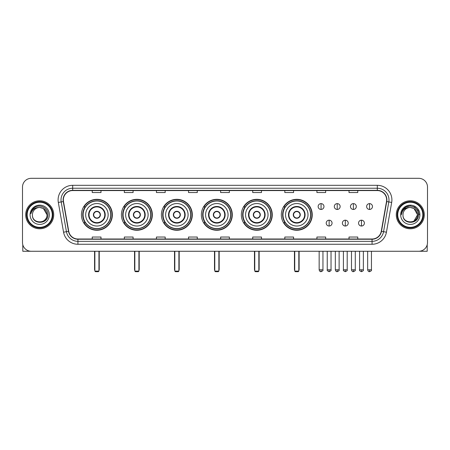 <?xml version="1.0" encoding="UTF-8"?>
<svg xmlns="http://www.w3.org/2000/svg" width="450" height="450" viewBox="0 0 450 450"><rect width="100%" height="100%" fill="white"/><g stroke="black" fill="none" stroke-linecap="round" stroke-linejoin="round"><path stroke-width="0.67" d="M281.317 214.785A15.463 15.463 0 0 0 296.781 230.254A15.463 15.463 0 0 0 312.244 214.785A15.463 15.463 0 0 0 296.781 199.322A15.463 15.463 0 0 0 281.317 214.785M241.341 214.785A15.463 15.463 0 0 0 256.804 230.254A15.463 15.463 0 0 0 272.267 214.785A15.463 15.463 0 0 0 256.804 199.322A15.463 15.463 0 0 0 241.341 214.785M201.364 214.785A15.463 15.463 0 0 0 216.833 230.254A15.463 15.463 0 0 0 232.296 214.785A15.463 15.463 0 0 0 216.833 199.322A15.463 15.463 0 0 0 201.364 214.785M161.393 214.785A15.463 15.463 0 0 0 176.856 230.254A15.463 15.463 0 0 0 192.319 214.785A15.463 15.463 0 0 0 176.856 199.322A15.463 15.463 0 0 0 161.393 214.785M121.416 214.785A15.463 15.463 0 0 0 136.879 230.254A15.463 15.463 0 0 0 152.347 214.785A15.463 15.463 0 0 0 136.879 199.322A15.463 15.463 0 0 0 121.416 214.785M81.439 214.785A15.463 15.463 0 0 0 96.907 230.254A15.463 15.463 0 0 0 112.371 214.785A15.463 15.463 0 0 0 96.907 199.322A15.463 15.463 0 0 0 81.439 214.785M85.151 222.666A14.152 14.152 0 0 1 85.151 206.91M125.123 222.666A14.152 14.152 0 0 1 125.123 206.91M165.099 222.666A14.152 14.152 0 0 1 165.099 206.91M205.076 222.666A14.152 14.152 0 0 1 205.076 206.91M245.047 222.666A14.152 14.152 0 0 1 245.047 206.91M285.024 222.666A14.152 14.152 0 0 1 285.024 206.91M22.5 187.065L22.5 242.505A8.752 8.752 0 0 0 31.253 251.263L418.748 251.263A8.752 8.752 0 0 0 427.5 242.505L427.5 187.065A8.752 8.752 0 0 0 418.748 178.312L31.253 178.312A8.752 8.752 0 0 0 22.5 187.065L22.5 242.505M25.712 214.785A14.006 14.006 0 0 0 39.718 228.791A14.006 14.006 0 0 0 53.719 214.785A14.006 14.006 0 0 0 39.718 200.784A14.006 14.006 0 0 0 25.712 214.785A14.006 14.006 0 0 0 39.718 228.791A14.006 14.006 0 0 0 53.719 214.785A14.006 14.006 0 0 0 39.718 200.784A14.006 14.006 0 0 0 25.712 214.785M396.281 214.785A14.006 14.006 0 0 0 410.282 228.791A14.006 14.006 0 0 0 424.288 214.785A14.006 14.006 0 0 0 410.282 200.784A14.006 14.006 0 0 0 396.281 214.785A14.006 14.006 0 0 0 410.282 228.791A14.006 14.006 0 0 0 424.288 214.785A14.006 14.006 0 0 0 410.282 200.784A14.006 14.006 0 0 0 396.281 214.785M63.349 199.907A9.338 9.338 0 0 1 72.686 190.569L377.314 190.569A9.338 9.338 0 0 1 386.511 201.527L381.262 231.289A9.338 9.338 0 0 1 372.066 239.006L77.934 239.006A9.338 9.338 0 0 1 68.737 231.289L63.489 201.527A9.338 9.338 0 0 1 63.349 199.907M63.118 199.907A9.568 9.568 0 0 0 63.264 201.566L68.513 231.328A9.568 9.568 0 0 0 77.934 239.237L372.066 239.237A9.568 9.568 0 0 0 381.488 231.328L386.736 201.566A9.568 9.568 0 0 0 377.314 190.333L72.686 190.333A9.568 9.568 0 0 0 63.118 199.907M58.32 202.438A14.591 14.591 0 0 1 72.686 185.316L377.314 185.316A14.591 14.591 0 0 1 391.68 202.438L386.432 232.2A14.591 14.591 0 0 1 372.066 244.26L77.934 244.26A14.591 14.591 0 0 1 63.568 232.2L58.32 202.438L61.194 201.932A11.672 11.672 0 0 1 72.686 188.235L377.314 188.235A11.672 11.672 0 0 1 388.806 201.932L383.558 231.694A11.672 11.672 0 0 1 372.066 241.341L77.934 241.341A11.672 11.672 0 0 1 66.442 231.694L61.194 201.932A11.672 11.672 0 0 1 61.014 199.907M418.748 178.312L31.253 178.312M31.253 251.263L418.748 251.263M427.5 242.505L427.5 187.065M381.488 231.328L383.558 231.694L388.806 201.932L391.68 202.438M220.624 190.569L220.624 192.544L229.376 192.544L229.376 190.569M188.528 190.569L188.528 192.544L197.28 192.544L197.28 190.569M156.431 190.569L156.431 192.544L165.184 192.544L165.184 190.569M124.335 190.569L124.335 192.544L133.088 192.544L133.088 190.569M92.239 190.569L92.239 192.544L100.991 192.544L100.991 190.569M252.72 190.569L252.72 192.544L261.472 192.544L261.472 190.569M284.816 190.569L284.816 192.544L293.569 192.544L293.569 190.569M316.912 190.569L316.912 192.544L325.665 192.544L325.665 190.569M349.009 190.569L349.009 192.544L357.761 192.544L357.761 190.569M229.376 239.006L229.376 237.032L220.624 237.032L220.624 239.006M197.28 239.006L197.28 237.032L188.528 237.032L188.528 239.006M165.184 239.006L165.184 237.032L156.431 237.032L156.431 239.006M133.088 239.006L133.088 237.032L124.335 237.032L124.335 239.006M100.991 239.006L100.991 237.032L92.239 237.032L92.239 239.006M261.472 239.006L261.472 237.032L252.72 237.032L252.72 239.006M293.569 239.006L293.569 237.032L284.816 237.032L284.816 239.006M325.665 239.006L325.665 237.032L316.912 237.032L316.912 239.006M357.761 239.006L357.761 237.032L349.009 237.032L349.009 239.006M22.793 244.749L22.793 251.263L56.638 251.263M52.262 214.785A12.549 12.549 0 0 0 39.718 202.241A12.549 12.549 0 0 0 27.169 214.785A12.549 12.549 0 0 0 39.718 227.334A12.549 12.549 0 0 0 52.262 214.785M52.847 214.785A13.129 13.129 0 0 0 39.718 201.656A13.129 13.129 0 0 0 26.584 214.785A13.129 13.129 0 0 0 39.718 227.919A13.129 13.129 0 0 0 52.847 214.785M47.008 214.785C46.575 210.358 44.145 207.922 39.718 207.495L43.363 208.468L47.008 214.785L43.363 208.468L39.718 207.495L43.363 208.468L47.008 214.785L43.363 208.468L39.718 207.495L43.363 208.468L47.008 214.785C47.458 224.196 31.973 224.196 32.422 214.785C31.77 224.91 48.274 224.685 47.931 214.785C48.471 207.838 39.369 203.422 34.121 207.9C32.293 209.43 31.219 211.371 30.904 213.727C32.282 209.379 35.218 207.304 39.718 207.495L43.363 208.468L47.008 214.785C47.458 224.196 31.973 224.196 32.422 214.785C31.973 224.196 47.458 224.196 47.008 214.785C47.458 224.196 31.973 224.196 32.422 214.785C31.973 224.196 47.458 224.196 47.008 214.785C47.458 224.196 31.973 224.196 32.422 214.785C31.973 224.196 47.458 224.196 47.008 214.785C47.458 224.196 31.973 224.196 32.422 214.785C31.973 224.196 47.458 224.196 47.008 214.785C47.458 224.196 31.973 224.196 32.422 214.785C31.973 224.196 47.458 224.196 47.008 214.785C47.458 224.196 31.973 224.196 32.422 214.785C31.973 224.196 47.458 224.196 47.008 214.785C47.458 224.196 31.973 224.196 32.422 214.785A7.296 7.296 0 0 1 39.718 207.495L43.363 208.468L47.008 214.785C47.301 220.449 40.022 224.213 35.578 220.798M30.088 214.785A9.63 9.63 0 0 0 39.718 224.415A9.63 9.63 0 0 0 49.343 214.785A9.63 9.63 0 0 0 39.718 205.161A9.63 9.63 0 0 0 30.088 214.785M34.121 207.9L31.967 210.459M31.838 210.707L32.029 210.352L31.838 210.707M85.674 214.785A11.233 11.233 0 0 1 96.907 203.552A11.233 11.233 0 0 1 108.141 214.785A11.233 11.233 0 0 1 96.907 226.024A11.233 11.233 0 0 1 85.674 214.785A11.233 11.233 0 0 0 96.907 226.024A11.233 11.233 0 0 0 108.141 214.785M89.027 214.785A7.881 7.881 0 0 0 96.907 222.666A7.881 7.881 0 0 0 104.782 214.785A7.881 7.881 0 0 0 96.907 206.91A7.881 7.881 0 0 0 89.027 214.785M85.326 206.91A14.006 14.006 0 0 0 85.326 222.666L83.936 222.666A15.171 15.171 0 0 0 112.078 214.785A15.171 15.171 0 0 0 83.936 206.91L85.343 206.91A13.989 13.989 0 0 1 106.161 204.294A13.989 13.989 0 0 1 106.161 225.276A13.989 13.989 0 0 1 85.343 222.666M110.706 214.785A13.804 13.804 0 0 0 96.907 200.987A13.804 13.804 0 0 0 83.104 214.785A13.804 13.804 0 0 0 96.907 228.589A13.804 13.804 0 0 0 110.706 214.785M93.403 214.785A3.499 3.499 0 0 0 96.907 218.289A3.499 3.499 0 0 0 100.406 214.785A3.499 3.499 0 0 0 96.907 211.286A3.499 3.499 0 0 0 93.403 214.785M93.516 213.913L93.634 213.913A3.386 3.386 0 0 1 100.176 213.913L99.996 213.913A3.212 3.212 0 0 1 96.907 217.997A3.212 3.212 0 0 1 93.819 213.913A3.212 3.212 0 0 1 99.996 213.913L100.294 213.913M100.294 215.662L100.176 215.662A3.386 3.386 0 0 1 93.634 215.662L93.516 215.662M94.866 251.263L94.866 271.102L98.949 271.102L98.949 251.263M94.866 271.102L95.445 271.688L98.364 271.688L98.949 271.102M125.646 214.785A11.233 11.233 0 0 1 136.879 203.552A11.233 11.233 0 0 1 148.112 214.785A11.233 11.233 0 0 1 136.879 226.024A11.233 11.233 0 0 1 125.646 214.785A11.233 11.233 0 0 0 136.879 226.024A11.233 11.233 0 0 0 148.112 214.785M129.004 214.785A7.881 7.881 0 0 0 136.879 222.666A7.881 7.881 0 0 0 144.759 214.785A7.881 7.881 0 0 0 136.879 206.91A7.881 7.881 0 0 0 129.004 214.785M125.302 206.91A14.006 14.006 0 0 0 125.302 222.666M150.683 214.785A13.804 13.804 0 0 0 136.879 200.987A13.804 13.804 0 0 0 123.081 214.785A13.804 13.804 0 0 0 136.879 228.589A13.804 13.804 0 0 0 150.683 214.785M133.38 214.785A3.499 3.499 0 0 0 136.879 218.289A3.499 3.499 0 0 0 140.383 214.785A3.499 3.499 0 0 0 136.879 211.286A3.499 3.499 0 0 0 133.38 214.785M152.055 214.785A15.171 15.171 0 0 1 123.913 222.666L125.319 222.666A13.989 13.989 0 0 0 146.138 225.276A13.989 13.989 0 0 0 146.138 204.294A13.989 13.989 0 0 0 125.319 206.91L123.913 206.91A15.171 15.171 0 0 1 152.055 214.785M133.493 213.913L133.611 213.913A3.386 3.386 0 0 1 140.153 213.913L139.967 213.913A3.212 3.212 0 0 1 136.879 217.997A3.212 3.212 0 0 1 133.791 213.913A3.212 3.212 0 0 1 139.967 213.913L140.271 213.913M140.271 215.662L139.967 215.662A3.212 3.212 0 0 1 133.791 215.662L133.493 215.662M139.967 215.662L140.153 215.662A3.386 3.386 0 0 1 133.611 215.662L133.791 215.662M134.837 251.263L134.837 271.102L138.921 271.102L138.921 251.263M134.837 271.102L135.422 271.688L138.341 271.688L138.921 271.102M165.623 214.785A11.233 11.233 0 0 1 176.856 203.552A11.233 11.233 0 0 1 188.089 214.785A11.233 11.233 0 0 1 176.856 226.024A11.233 11.233 0 0 1 165.623 214.785A11.233 11.233 0 0 0 176.856 226.024A11.233 11.233 0 0 0 188.089 214.785M168.975 214.785A7.881 7.881 0 0 0 176.856 222.666A7.881 7.881 0 0 0 184.731 214.785A7.881 7.881 0 0 0 176.856 206.91A7.881 7.881 0 0 0 168.975 214.785M165.274 206.91A14.006 14.006 0 0 0 165.274 222.666M190.659 214.785A13.804 13.804 0 0 0 176.856 200.987A13.804 13.804 0 0 0 163.052 214.785A13.804 13.804 0 0 0 176.856 228.589A13.804 13.804 0 0 0 190.659 214.785M173.351 214.785A3.499 3.499 0 0 0 176.856 218.289A3.499 3.499 0 0 0 180.354 214.785A3.499 3.499 0 0 0 176.856 211.286A3.499 3.499 0 0 0 173.351 214.785M192.026 214.785A15.171 15.171 0 0 1 163.89 222.666L165.296 222.666A13.989 13.989 0 0 0 186.109 225.276A13.989 13.989 0 0 0 186.109 204.294A13.989 13.989 0 0 0 165.296 206.91L163.89 206.91A15.171 15.171 0 0 1 192.026 214.785M173.464 213.913L173.582 213.913A3.386 3.386 0 0 1 180.124 213.913L179.944 213.913A3.212 3.212 0 0 1 176.856 217.997A3.212 3.212 0 0 1 173.768 213.913A3.212 3.212 0 0 1 179.944 213.913L180.248 213.913M180.248 215.662L179.944 215.662A3.212 3.212 0 0 1 173.768 215.662L173.464 215.662M179.944 215.662L180.124 215.662A3.386 3.386 0 0 1 173.582 215.662L173.768 215.662M174.814 251.263L174.814 271.102L178.898 271.102L178.898 251.263M174.814 271.102L175.399 271.688L178.312 271.688L178.898 271.102M205.594 214.785A11.233 11.233 0 0 1 216.833 203.552A11.233 11.233 0 0 1 228.066 214.785A11.233 11.233 0 0 1 216.833 226.024A11.233 11.233 0 0 1 205.594 214.785A11.233 11.233 0 0 0 216.833 226.024A11.233 11.233 0 0 0 228.066 214.785M208.952 214.785A7.881 7.881 0 0 0 216.833 222.666A7.881 7.881 0 0 0 224.708 214.785A7.881 7.881 0 0 0 216.833 206.91A7.881 7.881 0 0 0 208.952 214.785M205.251 206.91A14.006 14.006 0 0 0 205.251 222.666L203.861 222.666A15.171 15.171 0 0 0 232.003 214.785A15.171 15.171 0 0 0 203.861 206.91L205.268 206.91A13.989 13.989 0 0 1 226.086 204.294A13.989 13.989 0 0 1 226.086 225.276A13.989 13.989 0 0 1 205.268 222.666M230.631 214.785A13.804 13.804 0 0 0 216.833 200.987A13.804 13.804 0 0 0 203.029 214.785A13.804 13.804 0 0 0 216.833 228.589A13.804 13.804 0 0 0 230.631 214.785M213.328 214.785A3.499 3.499 0 0 0 216.833 218.289A3.499 3.499 0 0 0 220.331 214.785A3.499 3.499 0 0 0 216.833 211.286A3.499 3.499 0 0 0 213.328 214.785M213.441 213.913L213.559 213.913A3.386 3.386 0 0 1 220.101 213.913L219.921 213.913A3.212 3.212 0 0 1 216.833 217.997A3.212 3.212 0 0 1 213.744 213.913A3.212 3.212 0 0 1 219.921 213.913L220.219 213.913M220.219 215.662L219.921 215.662A3.212 3.212 0 0 1 213.744 215.662L213.441 215.662M219.921 215.662L220.101 215.662A3.386 3.386 0 0 1 213.559 215.662L213.744 215.662M214.785 251.263L214.785 271.102L218.874 271.102L218.874 251.263M214.785 271.102L215.37 271.688L218.289 271.688L218.874 271.102M245.571 214.785A11.233 11.233 0 0 1 256.804 203.552A11.233 11.233 0 0 1 268.037 214.785A11.233 11.233 0 0 1 256.804 226.024A11.233 11.233 0 0 1 245.571 214.785A11.233 11.233 0 0 0 256.804 226.024A11.233 11.233 0 0 0 268.037 214.785M248.929 214.785A7.881 7.881 0 0 0 256.804 222.666A7.881 7.881 0 0 0 264.684 214.785A7.881 7.881 0 0 0 256.804 206.91A7.881 7.881 0 0 0 248.929 214.785M245.227 206.91A14.006 14.006 0 0 0 245.227 222.666M270.608 214.785A13.804 13.804 0 0 0 256.804 200.987A13.804 13.804 0 0 0 243.006 214.785A13.804 13.804 0 0 0 256.804 228.589A13.804 13.804 0 0 0 270.608 214.785M253.305 214.785A3.499 3.499 0 0 0 256.804 218.289A3.499 3.499 0 0 0 260.308 214.785A3.499 3.499 0 0 0 256.804 211.286A3.499 3.499 0 0 0 253.305 214.785M271.98 214.785A15.171 15.171 0 0 1 243.838 222.666L245.244 222.666A13.989 13.989 0 0 0 266.062 225.276A13.989 13.989 0 0 0 266.062 204.294A13.989 13.989 0 0 0 245.244 206.91L243.838 206.91A15.171 15.171 0 0 1 271.98 214.785M253.412 213.913L253.536 213.913A3.386 3.386 0 0 1 260.077 213.913L259.892 213.913A3.212 3.212 0 0 1 256.804 217.997A3.212 3.212 0 0 1 253.716 213.913A3.212 3.212 0 0 1 259.892 213.913L260.196 213.913M260.196 215.662L259.892 215.662A3.212 3.212 0 0 1 253.716 215.662L253.412 215.662M259.892 215.662L260.077 215.662A3.386 3.386 0 0 1 253.536 215.662L253.716 215.662M254.762 251.263L254.762 271.102L258.846 271.102L258.846 251.263M254.762 271.102L255.347 271.688L258.266 271.688L258.846 271.102M285.548 214.785A11.233 11.233 0 0 1 296.781 203.552A11.233 11.233 0 0 1 308.014 214.785A11.233 11.233 0 0 1 296.781 226.024A11.233 11.233 0 0 1 285.548 214.785A11.233 11.233 0 0 0 296.781 226.024A11.233 11.233 0 0 0 308.014 214.785M288.9 214.785A7.881 7.881 0 0 0 296.781 222.666A7.881 7.881 0 0 0 304.656 214.785A7.881 7.881 0 0 0 296.781 206.91A7.881 7.881 0 0 0 288.9 214.785M285.199 206.91A14.006 14.006 0 0 0 285.199 222.666M310.579 214.785A13.804 13.804 0 0 0 296.781 200.987A13.804 13.804 0 0 0 282.977 214.785A13.804 13.804 0 0 0 296.781 228.589A13.804 13.804 0 0 0 310.579 214.785M293.276 214.785A3.499 3.499 0 0 0 296.781 218.289A3.499 3.499 0 0 0 300.279 214.785A3.499 3.499 0 0 0 296.781 211.286A3.499 3.499 0 0 0 293.276 214.785M311.951 214.785A15.171 15.171 0 0 1 283.815 222.666L285.216 222.666A13.989 13.989 0 0 0 306.034 225.276A13.989 13.989 0 0 0 306.034 204.294A13.989 13.989 0 0 0 285.216 206.91L283.815 206.91A15.171 15.171 0 0 1 311.951 214.785M293.389 213.913L293.507 213.913A3.386 3.386 0 0 1 300.049 213.913L299.869 213.913A3.212 3.212 0 0 1 296.781 217.997A3.212 3.212 0 0 1 293.692 213.913A3.212 3.212 0 0 1 299.869 213.913L300.173 213.913M300.173 215.662L299.869 215.662A3.212 3.212 0 0 1 293.692 215.662L293.389 215.662M299.869 215.662L300.049 215.662A3.386 3.386 0 0 1 293.507 215.662L293.692 215.662M294.739 251.263L294.739 271.102L298.822 271.102L298.822 251.263M294.739 271.102L295.318 271.688L298.238 271.688L298.822 271.102M321.058 203.614A2.919 2.919 0 0 0 318.139 206.528A2.919 2.919 0 0 0 321.058 209.447A2.919 2.919 0 0 0 323.972 206.528A2.919 2.919 0 0 0 321.058 203.614L321.058 209.447A2.919 2.919 0 0 0 323.972 206.528A2.919 2.919 0 0 0 321.058 203.614M337.219 203.614A2.919 2.919 0 0 0 334.305 206.528A2.919 2.919 0 0 0 337.219 209.447A2.919 2.919 0 0 0 340.138 206.528A2.919 2.919 0 0 0 337.219 203.614L337.219 209.447A2.919 2.919 0 0 0 340.138 206.528A2.919 2.919 0 0 0 337.219 203.614M353.385 203.614A2.919 2.919 0 0 0 350.466 206.528A2.919 2.919 0 0 0 353.385 209.447A2.919 2.919 0 0 0 356.304 206.528A2.919 2.919 0 0 0 353.385 203.614L353.385 209.447A2.919 2.919 0 0 0 356.304 206.528A2.919 2.919 0 0 0 353.385 203.614M369.551 203.614A2.919 2.919 0 0 0 366.632 206.528A2.919 2.919 0 0 0 369.551 209.447A2.919 2.919 0 0 0 372.471 206.528A2.919 2.919 0 0 0 369.551 203.614L369.551 209.447A2.919 2.919 0 0 0 372.471 206.528A2.919 2.919 0 0 0 369.551 203.614M329.141 220.185A2.919 2.919 0 0 0 326.222 223.104A2.919 2.919 0 0 0 329.141 226.024A2.919 2.919 0 0 0 332.055 223.104A2.919 2.919 0 0 0 329.141 220.185L329.141 226.024A2.919 2.919 0 0 0 332.055 223.104A2.919 2.919 0 0 0 329.141 220.185M345.302 220.185A2.919 2.919 0 0 0 342.388 223.104A2.919 2.919 0 0 0 345.302 226.024A2.919 2.919 0 0 0 348.221 223.104A2.919 2.919 0 0 0 345.302 220.185L345.302 226.024A2.919 2.919 0 0 0 348.221 223.104A2.919 2.919 0 0 0 345.302 220.185M361.468 220.185A2.919 2.919 0 0 0 358.549 223.104A2.919 2.919 0 0 0 361.468 226.024A2.919 2.919 0 0 0 364.387 223.104A2.919 2.919 0 0 0 361.468 220.185L361.468 226.024A2.919 2.919 0 0 0 364.387 223.104A2.919 2.919 0 0 0 361.468 220.185M427.207 244.749L427.207 251.263L393.362 251.263M422.831 214.785A12.549 12.549 0 0 0 410.282 202.241A12.549 12.549 0 0 0 397.738 214.785A12.549 12.549 0 0 0 410.282 227.334A12.549 12.549 0 0 0 422.831 214.785M423.416 214.785A13.129 13.129 0 0 0 410.282 201.656A13.129 13.129 0 0 0 397.153 214.785A13.129 13.129 0 0 0 410.282 227.919A13.129 13.129 0 0 0 423.416 214.785M417.15 212.316L417.577 214.785L413.933 208.468L410.282 207.495L413.933 208.468L417.577 214.785L413.933 208.468L410.282 207.495L413.933 208.468L417.577 214.785L413.933 208.468L410.282 207.495L413.933 208.468L417.577 214.785C418.027 224.196 402.542 224.196 402.992 214.785C402.339 224.91 418.843 224.685 418.5 214.785C419.04 207.838 409.939 203.422 404.691 207.9C402.863 209.43 401.788 211.371 401.473 213.727C402.851 209.379 405.787 207.304 410.282 207.495L413.933 208.468L417.577 214.785C418.027 224.196 402.542 224.196 402.992 214.785C402.542 224.196 418.027 224.196 417.577 214.785L413.933 221.107L417.577 214.785C418.027 224.196 402.542 224.196 402.992 214.785C402.542 224.196 418.027 224.196 417.577 214.785C418.027 224.196 402.542 224.196 402.992 214.785C402.542 224.196 418.027 224.196 417.577 214.785C418.027 224.196 402.542 224.196 402.992 214.785C402.542 224.196 418.027 224.196 417.577 214.785C418.027 224.196 402.542 224.196 402.992 214.785C402.542 224.196 418.027 224.196 417.577 214.785C418.027 224.196 402.542 224.196 402.992 214.785A7.296 7.296 0 0 1 410.282 207.495L413.933 208.468L417.577 214.785C417.87 220.449 410.591 224.213 406.147 220.798M410.282 207.495C414.714 207.922 417.144 210.358 417.577 214.785M400.657 214.785A9.63 9.63 0 0 0 410.282 224.415A9.63 9.63 0 0 0 419.912 214.785A9.63 9.63 0 0 0 410.282 205.161A9.63 9.63 0 0 0 400.657 214.785M404.691 207.9L402.536 210.459M402.474 210.572L405.849 207.101L410.282 205.914L414.72 207.101L417.971 210.352L419.158 214.785L417.971 210.352L414.72 207.101L410.282 205.914L405.849 207.101L402.598 210.352L401.411 214.785L402.598 210.352L405.849 207.101L410.282 205.914L414.72 207.101L417.971 210.352L419.158 214.785L417.971 210.352L414.72 207.101L410.282 205.914L405.849 207.101L402.598 210.352L401.411 214.785L402.598 210.352L405.849 207.101L410.282 205.914L414.72 207.101L417.971 210.352L419.158 214.785L417.971 210.352L414.72 207.101L410.282 205.914L405.849 207.101L402.598 210.352L401.411 214.785L402.598 210.352L405.849 207.101L410.282 205.914L414.72 207.101L417.971 210.352L419.158 214.785L417.971 210.352L414.72 207.101L410.282 205.914L405.849 207.101L402.598 210.352L401.411 214.785L402.598 210.352L405.849 207.101L410.282 205.914L414.72 207.101L417.971 210.352L419.158 214.785L417.971 210.352L414.72 207.101L410.282 205.914L405.849 207.101L402.598 210.352L401.411 214.785L402.598 210.352L405.849 207.101L410.282 205.914L414.72 207.101L417.971 210.352L419.158 214.785L417.971 210.352L414.72 207.101L410.282 205.914L405.849 207.101L402.598 210.352L401.411 214.785L402.598 210.352L405.849 207.101L410.282 205.914L414.72 207.101L417.971 210.352L419.158 214.785L417.971 210.352L414.72 207.101L410.282 205.914L405.849 207.101L402.598 210.352L401.411 214.785M402.407 210.707L402.598 210.352M377.314 185.316L377.314 190.333M61.194 201.932L63.264 201.566M77.934 244.26L77.934 239.237M372.066 239.237L372.066 244.26M63.568 232.2L68.513 231.328M386.736 201.566L388.806 201.932M72.686 185.316L72.686 190.333M383.558 231.694L386.432 232.2M105.221 214.785A8.314 8.314 0 0 0 96.907 206.471A8.314 8.314 0 0 0 88.588 214.785A8.314 8.314 0 0 0 96.907 223.104A8.314 8.314 0 0 0 105.221 214.785M94.573 251.263L94.573 269.353L94.866 269.353M98.949 269.353L99.242 269.353L99.242 251.263M145.198 214.785A8.314 8.314 0 0 0 136.879 206.471A8.314 8.314 0 0 0 128.565 214.785A8.314 8.314 0 0 0 136.879 223.104A8.314 8.314 0 0 0 145.198 214.785M134.544 251.263L134.544 269.353L134.837 269.353M138.921 269.353L139.213 269.353L139.213 251.263M185.169 214.785A8.314 8.314 0 0 0 176.856 206.471A8.314 8.314 0 0 0 168.542 214.785A8.314 8.314 0 0 0 176.856 223.104A8.314 8.314 0 0 0 185.169 214.785M174.521 251.263L174.521 269.353L174.814 269.353M178.898 269.353L179.19 269.353L179.19 251.263M225.146 214.785A8.314 8.314 0 0 0 216.833 206.471A8.314 8.314 0 0 0 208.513 214.785A8.314 8.314 0 0 0 216.833 223.104A8.314 8.314 0 0 0 225.146 214.785M214.498 251.263L214.498 269.353L214.785 269.353M218.874 269.353L219.167 269.353L219.167 251.263M265.123 214.785A8.314 8.314 0 0 0 256.804 206.471A8.314 8.314 0 0 0 248.49 214.785A8.314 8.314 0 0 0 256.804 223.104A8.314 8.314 0 0 0 265.123 214.785M254.469 251.263L254.469 269.353L254.762 269.353M258.846 269.353L259.138 269.353L259.138 251.263M305.094 214.785A8.314 8.314 0 0 0 296.781 206.471A8.314 8.314 0 0 0 288.461 214.785A8.314 8.314 0 0 0 296.781 223.104A8.314 8.314 0 0 0 305.094 214.785M294.446 251.263L294.446 269.353L294.739 269.353M298.822 269.353L299.115 269.353L299.115 251.263M321.058 269.792L319.157 269.792C319.489 271.142 320.124 271.772 321.058 271.688L321.058 269.792L322.954 269.792L322.954 251.263M337.219 269.792L335.323 269.792C335.655 271.142 336.291 271.772 337.219 271.688L337.219 269.792L339.12 269.792L339.12 251.263M353.385 269.792L351.489 269.792C351.821 271.142 352.451 271.772 353.385 271.688L353.385 269.792L355.281 269.792L355.281 251.263M369.551 269.792L367.656 269.792C367.988 271.142 368.618 271.772 369.551 271.688L369.551 269.792L371.447 269.792L371.447 251.263M329.141 269.792L327.24 269.792C326.858 270.394 327.488 271.029 329.141 271.688L329.141 269.792L331.037 269.792L331.037 251.263M345.302 269.792L343.406 269.792C343.024 270.394 343.654 271.029 345.302 271.688L345.302 269.792L347.197 269.792L347.197 251.263M361.468 269.792L359.572 269.792C359.19 270.394 359.82 271.029 361.468 271.688L361.468 269.792L363.364 269.792L363.364 251.263M94.573 269.353A2.334 2.334 0 0 0 94.866 270.484M98.949 270.484A2.334 2.334 0 0 0 99.242 269.353M134.544 269.353A2.334 2.334 0 0 0 134.837 270.484M138.921 270.484A2.334 2.334 0 0 0 139.213 269.353M174.521 269.353A2.334 2.334 0 0 0 174.814 270.484M178.898 270.484A2.334 2.334 0 0 0 179.19 269.353M214.498 269.353A2.334 2.334 0 0 0 214.785 270.484M218.874 270.484A2.334 2.334 0 0 0 219.167 269.353M254.469 269.353A2.334 2.334 0 0 0 254.762 270.484M258.846 270.484A2.334 2.334 0 0 0 259.138 269.353M294.446 269.353A2.334 2.334 0 0 0 294.739 270.484M298.822 270.484A2.334 2.334 0 0 0 299.115 269.353M319.157 269.792L319.157 251.263M322.954 269.792C323.336 270.394 322.706 271.029 321.058 271.688M335.323 269.792L335.323 251.263M339.12 269.792C339.502 270.394 338.873 271.029 337.219 271.688M351.489 269.792L351.489 251.263M355.281 269.792C355.669 270.394 355.033 271.029 353.385 271.688M367.656 269.792L367.656 251.263M371.447 269.792C371.835 270.394 371.199 271.029 369.551 271.688M327.24 269.792L327.24 251.263M331.037 269.792C331.419 270.394 330.789 271.029 329.141 271.688M343.406 269.792L343.406 251.263M347.197 269.792C347.586 270.394 346.956 271.029 345.302 271.688M359.572 269.792L359.572 251.263M363.364 269.792C363.752 270.394 363.116 271.029 361.468 271.688"/></g></svg>
